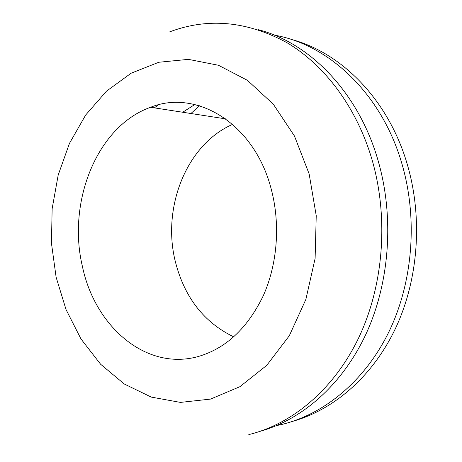 <?xml version="1.0" encoding="UTF-8"?>
<svg xmlns="http://www.w3.org/2000/svg" width="462" height="462" viewBox="0 0 462 462"><rect width="100%" height="100%" fill="white"/><g stroke="black" fill="none" stroke-linecap="round" stroke-linejoin="round"><path stroke-width="0.69" d="M82.427 266.493C94.791 326.149 145.836 371.211 198.198 356.537C225.814 348.504 247.488 328.268 263.225 295.847C277.437 264.224 280.538 224.313 271.298 189.385C254.51 123.233 196.154 88.773 150.577 107.282C96.801 126.247 67.013 202.281 82.427 266.493M232.652 124.342C186.174 144.623 161.596 208.2 175.479 262.139C184.633 297.586 204.06 322.499 233.749 336.873M276.501 425.612L282.12 424.376C324.463 414.05 365.096 380.815 389.108 331.416C412.924 281.97 417.971 218.613 401.963 163.912C381.751 93.619 328.69 44.479 274.48 35.164M194.808 104.533L182.709 112.243M158.506 104.851L154.337 107.86M260.066 431.346C302.402 419.496 342.677 384.488 366.302 333.368C389.714 282.19 394.386 217.186 378.222 161.053C358.714 92.348 309.656 42.747 257.992 29.603M199.48 105.763L190.927 113.513M292.873 421.286C334.101 409.632 373.077 376.108 395.865 327.622C418.457 279.071 422.932 217.689 407.34 164.559C388.536 99.596 341.193 52.293 290.898 39.322M248.799 434.586C292.209 424.087 334.113 389.362 358.939 337.283C383.57 285.164 388.802 218.104 372.222 160.331C356.849 107.421 324.584 64.842 286.631 42.516C246.841 21.061 207.877 17.504 169.727 31.843M309.147 173.931L294.444 135.99L273.319 104.21L247.395 80.313L218.48 65.275L188.392 59.361L158.789 62.26L131.093 73.227L106.433 91.21L85.678 115.015L69.456 143.387L58.189 175.046L52.142 208.732L51.449 243.203L56.121 277.235L66.049 309.586L81.006 339.01L100.612 364.241L124.29 384.003L151.253 397.089L180.434 402.402L210.505 399.099L239.865 386.717L266.747 365.344L289.31 335.735L305.879 299.388L315.113 258.477L316.233 215.69L309.147 173.931M225.803 118.896L150.577 107.282"/></g></svg>
